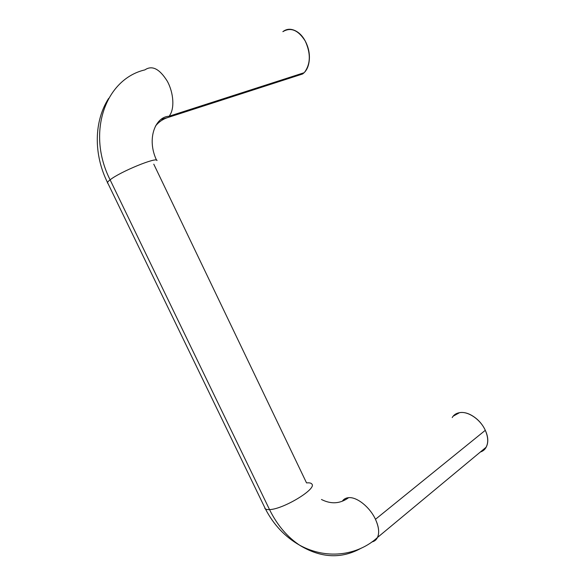 <?xml version="1.0" encoding="UTF-8"?>
<svg xmlns="http://www.w3.org/2000/svg" width="585" height="585" viewBox="0 0 585 585"><rect width="100%" height="100%" fill="white"/><g stroke="black" fill="none" stroke-linecap="round" stroke-linejoin="round"><path stroke-width="0.88" d="M153.782 164.173L306.54 482.903C309.516 482.625 311.337 483.064 311.995 484.212C316.463 489.206 283.045 509.359 269.524 509.586C277.283 525.315 287.557 537.352 300.354 545.681C321.516 558.244 341.903 559.026 361.501 548.013C341.903 559.026 321.516 558.244 300.354 545.681C287.557 537.352 277.283 525.315 269.524 509.586C283.045 509.359 316.463 489.206 311.995 484.212M371.87 541.944C375.182 541.198 377.31 538.99 378.261 535.326C379.255 530.829 378.32 525.491 375.46 519.304C369.852 507.093 356.865 496.767 348.66 497.667C346.057 497.872 344.038 498.925 342.598 500.811M169.584 115.508C174.666 108.686 173.745 93.015 167.325 81.257C159.566 68.796 152.085 65.008 144.89 69.886C105.351 79.092 86.2 132.598 110.112 179.829C120.196 171.712 157.241 156.568 156.999 160.539C157.241 156.568 120.196 171.712 110.112 179.829L269.524 509.586L110.112 179.829C86.2 132.598 105.351 79.092 144.89 69.886C152.085 65.008 159.566 68.796 167.325 81.257C173.745 93.015 174.666 108.686 169.584 115.508M296.193 76.065L167.617 117.592C162.703 119.201 158.63 122.053 155.405 126.148C158.63 122.053 162.703 119.201 167.617 117.592L302.511 74.024C306.204 71.436 308.434 67.107 309.187 61.03C309.918 54.917 308.909 48.869 306.16 42.888C303.388 36.913 299.71 32.833 295.125 30.647C290.555 28.504 286.474 28.848 282.869 31.678C290.774 26.947 298.218 30.054 305.216 41.001C310.81 53.293 310.65 63.633 304.726 72.021M480.468 451.934L485.104 448.761C488.519 444.11 488.592 437.96 485.301 430.319L375.46 519.304C379.277 527.846 379.658 534.412 376.594 538.997M452.205 417.573C453.726 414.867 456.183 413.229 459.583 412.659C464.007 411.935 468.753 413.281 473.799 416.71C478.859 420.169 482.698 424.703 485.301 430.319C487.883 435.927 488.453 440.9 487.005 445.243C485.821 448.746 483.619 450.991 480.409 451.978M167.617 117.592L161.16 119.384L167.617 117.592M107.428 183.01C107.26 182.388 108.159 181.328 110.112 179.829C108.159 181.328 107.26 182.388 107.428 183.01M264.793 508.306C265.407 509.301 266.987 509.725 269.524 509.586C266.987 509.725 265.407 509.301 264.793 508.306M321.465 499.488C331.139 504.416 340.199 503.809 348.66 497.667C356.865 496.767 369.852 507.093 375.46 519.304L485.301 430.319C480.46 419.401 468.015 410.992 459.583 412.659L453.273 416.125M342.686 500.694L345.252 498.574L348.66 497.667M108.656 98.382C94.002 121.139 93.395 154.126 107.494 182.469L265.422 508.943C273.597 524.745 284.99 536.825 299.586 545.176C328.69 561.03 359.585 554.083 377.515 537.461L486.142 447.211M304.046 72.745L168.985 116.269C155.464 116.729 146.374 138.608 156.531 160.158"/></g></svg>
